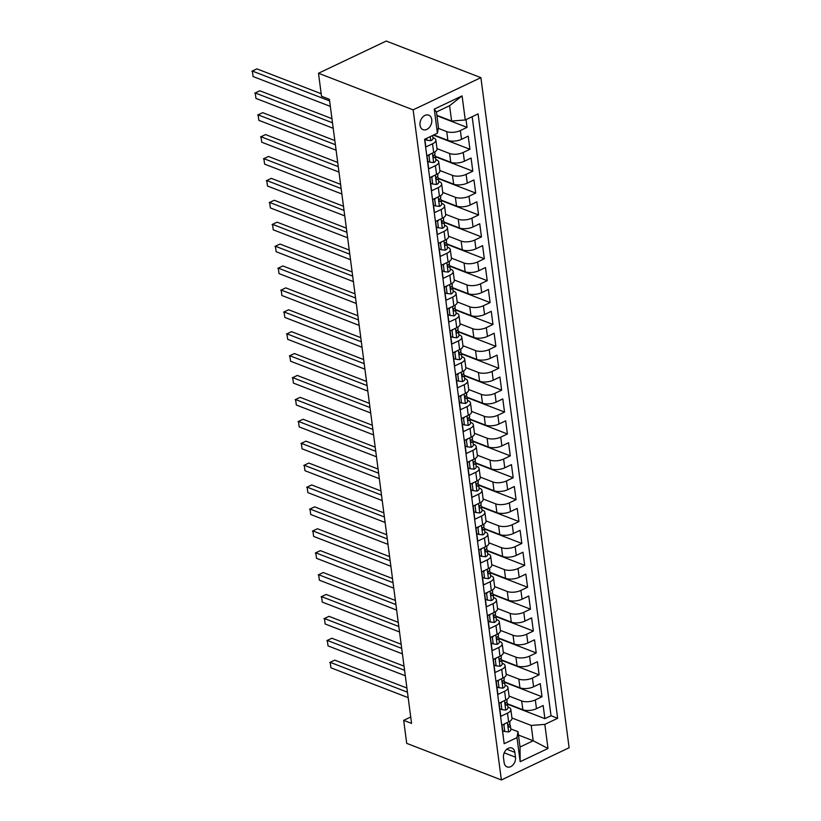 <?xml version="1.0" encoding="UTF-8"?>
<svg xmlns="http://www.w3.org/2000/svg" width="821" height="821" viewBox="0 0 821 821"><rect width="100%" height="100%" fill="white"/><g stroke="black" fill="none" stroke-linecap="round" stroke-linejoin="round"><path stroke-width="1.23" d="M420.024 125.192A7.789 5.603 111.1 0 0 423.072 129.667A7.789 5.603 111.1 0 0 429.311 127.45A7.789 5.603 111.1 0 0 431.743 119.62A7.789 5.603 111.1 0 0 428.695 115.145A7.789 5.603 111.1 0 0 422.456 117.372A7.789 5.603 111.1 0 0 420.024 125.192M413.137 109.85L318.486 73.254L386.239 41.05L480.89 77.646L569.117 747.746L501.364 779.95L413.137 109.85L480.89 77.646M426.674 138.318L426.93 140.237L424.837 139.19L425.842 146.969L432.523 143.788L433.683 152.552A9.739 4.095 -7.5 0 0 437.029 148.837L435.869 140.073A9.739 4.095 172.5 0 1 432.523 143.788M433.683 152.552L427.002 155.723L428.726 168.859L435.407 165.688L436.567 174.442A9.739 4.095 -7.5 0 0 439.912 170.737L438.753 161.973A9.739 4.095 172.5 0 1 435.407 165.688M436.567 174.442L429.886 177.623L431.61 190.759L438.291 187.588L439.451 196.342A9.739 4.095 -7.5 0 0 442.786 192.637L441.636 183.873A9.739 4.095 172.5 0 1 438.291 187.588M439.451 196.342L432.759 199.524L434.494 212.66L441.175 209.488L442.334 218.242A9.739 4.095 -7.5 0 0 445.67 214.538L444.52 205.773A9.739 4.095 172.5 0 1 441.175 209.488M442.334 218.242L435.643 221.424L437.377 234.56L444.058 231.378L445.218 240.143A9.739 4.095 -7.5 0 0 448.553 236.427L447.404 227.674A9.739 4.095 172.5 0 1 444.058 231.378M445.218 240.143L438.527 243.314L440.261 256.46L446.942 253.279L448.092 262.043A9.739 4.095 -7.5 0 0 451.437 258.328L450.288 249.574A9.739 4.095 172.5 0 1 446.942 253.279M448.092 262.043L441.411 265.214L443.145 278.36L449.826 275.179L450.975 283.943A9.739 4.095 -7.5 0 0 454.321 280.228L453.171 271.474A9.739 4.095 172.5 0 1 449.826 275.179M450.975 283.943L444.294 287.114L446.029 300.26L452.71 297.079L453.859 305.843A9.739 4.095 -7.5 0 0 457.205 302.128L456.055 293.364A9.739 4.095 172.5 0 1 452.71 297.079M453.859 305.843L447.178 309.014L448.913 322.15L455.593 318.979L456.743 327.733A9.739 4.095 -7.5 0 0 460.088 324.028L458.939 315.264A9.739 4.095 172.5 0 1 455.593 318.979M456.743 327.733L450.062 330.914L451.796 344.05L458.477 340.879L459.627 349.633A9.739 4.095 -7.5 0 0 462.972 345.928L461.823 337.164A9.739 4.095 172.5 0 1 458.477 340.879M459.627 349.633L452.946 352.814L454.67 365.95L461.361 362.779L462.51 371.533A9.739 4.095 -7.5 0 0 465.856 367.829L464.707 359.064A9.739 4.095 172.5 0 1 461.361 362.779M462.51 371.533L455.829 374.715L457.554 387.851L464.245 384.669L465.394 393.433A9.739 4.095 -7.5 0 0 468.74 389.718L467.58 380.965A9.739 4.095 172.5 0 1 464.245 384.669M465.394 393.433L458.713 396.615L460.437 409.751L467.128 406.569L468.278 415.334A9.739 4.095 -7.5 0 0 471.623 411.619L470.464 402.865A9.739 4.095 172.5 0 1 467.128 406.569M468.278 415.334L461.597 418.505L463.321 431.651L470.012 428.47L471.162 437.234A9.739 4.095 -7.5 0 0 474.507 433.519L473.348 424.765A9.739 4.095 172.5 0 1 470.012 428.47M471.162 437.234L464.481 440.405L466.205 453.551L472.886 450.37L474.045 459.134A9.739 4.095 -7.5 0 0 477.391 455.419L476.231 446.655A9.739 4.095 172.5 0 1 472.886 450.37M474.045 459.134L467.365 462.305L469.089 475.441L475.77 472.27L476.929 481.024A9.739 4.095 -7.5 0 0 480.275 477.319L479.115 468.555A9.739 4.095 172.5 0 1 475.77 472.27M476.929 481.024L470.238 484.205L471.972 497.341L478.653 494.17L479.813 502.924A9.739 4.095 -7.5 0 0 483.148 499.219L481.999 490.455A9.739 4.095 172.5 0 1 478.653 494.17M479.813 502.924L473.122 506.105L474.856 519.241L481.537 516.07L482.697 524.824A9.739 4.095 -7.5 0 0 486.032 521.119L484.883 512.355A9.739 4.095 172.5 0 1 481.537 516.07M482.697 524.824L476.006 528.006L477.74 541.142L484.421 537.96L485.58 546.724A9.739 4.095 -7.5 0 0 488.916 543.009L487.766 534.255A9.739 4.095 172.5 0 1 484.421 537.96M485.58 546.724L478.889 549.906L480.624 563.042L487.305 559.86L488.454 568.625A9.739 4.095 -7.5 0 0 491.8 564.91L490.65 556.156A9.739 4.095 172.5 0 1 487.305 559.86M488.454 568.625L481.773 571.796L483.507 584.942L490.188 581.761L491.338 590.525A9.739 4.095 -7.5 0 0 494.683 586.81L493.534 578.056A9.739 4.095 172.5 0 1 490.188 581.761M491.338 590.525L484.657 593.696L486.391 606.842L493.072 603.661L494.221 612.425A9.739 4.095 -7.5 0 0 497.567 608.71L496.418 599.946A9.739 4.095 172.5 0 1 493.072 603.661M494.221 612.425L487.541 615.596L489.275 628.732L495.956 625.561L497.105 634.315A9.739 4.095 -7.5 0 0 500.451 630.61L499.301 621.846A9.739 4.095 172.5 0 1 495.956 625.561M497.105 634.315L490.424 637.496L492.159 650.632L498.84 647.461L499.989 656.215A9.739 4.095 -7.5 0 0 503.335 652.51L502.185 643.746A9.739 4.095 172.5 0 1 498.84 647.461M499.989 656.215L493.308 659.396L495.032 672.532L501.723 669.361L502.873 678.115A9.739 4.095 -7.5 0 0 506.218 674.41L505.059 665.646A9.739 4.095 172.5 0 1 501.723 669.361M502.873 678.115L496.192 681.297L497.916 694.433L504.607 691.261L505.757 700.015A9.739 4.095 -7.5 0 0 509.102 696.3L507.942 687.546A9.739 4.095 172.5 0 1 504.607 691.261M505.757 700.015L499.076 703.197L500.8 716.333L507.491 713.151A9.739 4.095 -7.5 0 0 510.826 709.447A9.739 4.095 -7.5 0 0 508.497 707.23L507.871 706.994M507.45 703.782L522.844 709.724A9.739 4.095 -7.5 0 0 536.472 708.687L543.153 705.506L544.887 718.652L507.501 704.192M509.071 696.095L521.684 700.97A9.739 4.095 -7.5 0 0 535.323 699.923L542.004 696.752L504.617 682.292M542.004 696.752L540.269 683.616L533.588 686.787A9.739 4.095 -7.5 0 1 519.96 687.834L504.566 681.882M501.682 659.981L517.076 665.934A9.739 4.095 -7.5 0 0 530.705 664.887L537.396 661.716L539.12 674.852L501.744 660.402M498.799 638.081L514.192 644.033A9.739 4.095 -7.5 0 0 527.821 642.987L534.512 639.816L536.236 652.952L498.86 638.502M495.915 616.181L511.309 622.133A9.739 4.095 -7.5 0 0 524.937 621.087L531.628 617.915L533.352 631.051L495.976 616.602M493.031 594.281L508.425 600.233A9.739 4.095 -7.5 0 0 522.064 599.197L528.745 596.015L530.469 609.151L493.093 594.702M490.147 572.381L505.541 578.333A9.739 4.095 -7.5 0 0 519.18 577.296L525.861 574.115L527.585 587.261L490.209 572.801M487.274 550.491L502.657 556.433A9.739 4.095 -7.5 0 0 516.296 555.396L522.977 552.215L524.701 565.361L487.325 550.901M484.39 528.591L499.773 534.543A9.739 4.095 -7.5 0 0 513.412 533.496L520.093 530.325L521.828 543.461L484.441 529.001M481.506 506.69L496.89 512.643A9.739 4.095 -7.5 0 0 510.529 511.596L517.209 508.425L518.944 521.561L481.558 507.111M478.622 484.79L494.006 490.742A9.739 4.095 -7.5 0 0 507.645 489.696L514.326 486.525L516.06 499.661L478.674 485.211M475.739 462.89L491.122 468.842A9.739 4.095 -7.5 0 0 504.761 467.796L511.442 464.624L513.176 477.76L475.79 463.311M472.855 440.99L488.238 446.942A9.739 4.095 -7.5 0 0 501.877 445.906L508.558 442.724L510.293 455.86L472.906 441.411M469.971 419.09L485.355 425.042A9.739 4.095 -7.5 0 0 498.994 424.005L505.674 420.824L507.409 433.97L470.023 419.51M467.087 397.2L482.481 403.142A9.739 4.095 -7.5 0 0 496.11 402.105L502.791 398.924L504.525 412.07L467.139 397.61M464.204 375.3L479.597 381.242A9.739 4.095 -7.5 0 0 493.226 380.205L499.907 377.024L501.641 390.17L464.255 375.71M461.32 353.399L476.714 359.352A9.739 4.095 -7.5 0 0 490.342 358.305L497.033 355.134L498.758 368.27L461.381 353.82M458.436 331.499L473.83 337.452A9.739 4.095 -7.5 0 0 487.458 336.405L494.15 333.234L495.874 346.37L458.498 331.92M455.552 309.599L470.946 315.551A9.739 4.095 -7.5 0 0 484.575 314.505L491.266 311.333L492.99 324.469L455.614 310.02M452.669 287.699L468.062 293.651A9.739 4.095 -7.5 0 0 481.701 292.615L488.382 289.433L490.106 302.569L452.73 288.12M449.785 265.799L465.179 271.751A9.739 4.095 -7.5 0 0 478.817 270.714L485.498 267.533L487.222 280.669L449.846 266.22M446.911 243.909L462.295 249.851A9.739 4.095 -7.5 0 0 475.934 248.814L482.615 245.633L484.339 258.779L446.963 244.319M444.028 222.009L459.411 227.951A9.739 4.095 -7.5 0 0 473.05 226.914L479.731 223.733L481.465 236.879L444.079 222.419M441.144 200.108L456.527 206.061A9.739 4.095 -7.5 0 0 470.166 205.014L476.847 201.843L478.581 214.979L441.195 200.529M438.26 178.208L453.644 184.161A9.739 4.095 -7.5 0 0 467.282 183.114L473.963 179.943L475.698 193.079L438.311 178.629M435.376 156.308L450.76 162.26A9.739 4.095 -7.5 0 0 464.399 161.214L471.08 158.043L472.814 171.179L435.428 156.729M433.816 134.921L447.876 140.36A9.739 4.095 -7.5 0 0 461.515 139.324L468.196 136.142L469.93 149.278L433.355 135.147M435.869 140.073A9.739 4.095 172.5 0 0 433.539 137.866L432.913 137.62M438.753 161.973A9.739 4.095 172.5 0 0 436.423 159.767L435.797 159.52M441.636 183.873A9.739 4.095 172.5 0 0 439.307 181.667L438.681 181.42M444.52 205.773A9.739 4.095 172.5 0 0 442.191 203.567L441.565 203.321M447.404 227.674A9.739 4.095 172.5 0 0 445.074 225.457L444.448 225.221M450.288 249.574A9.739 4.095 172.5 0 0 447.958 247.357L447.332 247.121M453.171 271.474A9.739 4.095 172.5 0 0 450.842 269.257L450.216 269.021M456.055 293.364A9.739 4.095 172.5 0 0 453.726 291.157L453.1 290.911M458.939 315.264A9.739 4.095 172.5 0 0 456.609 313.058L455.983 312.811M461.823 337.164A9.739 4.095 172.5 0 0 459.493 334.958L458.857 334.711M464.707 359.064A9.739 4.095 172.5 0 0 462.377 356.858L461.741 356.612M467.58 380.965A9.739 4.095 172.5 0 0 465.261 378.758L464.624 378.512M470.464 402.865A9.739 4.095 172.5 0 0 468.134 400.648L467.508 400.412M473.348 424.765A9.739 4.095 172.5 0 0 471.018 422.548L470.392 422.312M476.231 446.655A9.739 4.095 172.5 0 0 473.902 444.448L473.276 444.202M479.115 468.555A9.739 4.095 172.5 0 0 476.785 466.349L476.159 466.102M481.999 490.455A9.739 4.095 172.5 0 0 479.669 488.249L479.043 488.002M484.883 512.355A9.739 4.095 172.5 0 0 482.553 510.149L481.927 509.903M487.766 534.255A9.739 4.095 172.5 0 0 485.437 532.049L484.811 531.803M490.65 556.156A9.739 4.095 172.5 0 0 488.321 553.939L487.695 553.703M493.534 578.056A9.739 4.095 172.5 0 0 491.204 575.839L490.578 575.603M496.418 599.946A9.739 4.095 172.5 0 0 494.088 597.739L493.462 597.493M499.301 621.846A9.739 4.095 172.5 0 0 496.972 619.639L496.346 619.393M502.185 643.746A9.739 4.095 172.5 0 0 499.856 641.54L499.219 641.293M505.059 665.646A9.739 4.095 172.5 0 0 502.739 663.44L502.103 663.194M507.942 687.546A9.739 4.095 172.5 0 0 505.623 685.34L504.987 685.094M410.726 717.01L403.675 720.356L411.567 723.404L329.395 99.29L321.514 96.242L318.486 73.254M515.485 757.178L514.849 752.364A7.543 5.429 111.1 0 0 511.894 748.023A7.543 5.429 111.1 0 0 505.849 750.178A7.543 5.429 111.1 0 0 503.499 757.762L504.135 762.576A7.543 5.429 111.1 0 0 507.091 766.917A7.543 5.429 111.1 0 0 513.135 764.762A7.543 5.429 111.1 0 0 515.485 757.178L504.227 752.826M436.864 115.32L451.622 121.026L449.6 105.693L436.423 111.964L438.435 127.286L437.429 133.207L424.611 139.303L504.176 743.703L516.994 737.617L518.01 731.696L510.754 728.894M437.429 133.207L434.258 109.121L462.09 95.893L465.261 119.979L478.079 113.893L557.644 718.293L544.826 724.389L547.997 748.475L520.165 761.703L516.994 737.617M438.26 128.322L446.727 131.596L447.876 140.36M436.998 148.622L449.61 153.496L450.76 162.26M439.882 170.522L452.494 175.396L453.644 184.161M442.765 192.422L455.378 197.297L456.527 206.061M445.649 214.322L458.262 219.197L459.411 227.951M448.533 236.222L461.145 241.097L462.295 249.851M451.406 258.112L464.029 262.997L465.179 271.751M454.29 280.012L466.913 284.887L468.062 293.651M457.174 301.912L469.786 306.787L470.946 315.551M460.058 323.813L472.67 328.687L473.83 337.452M462.941 345.713L475.554 350.588L476.714 359.352M465.825 367.613L478.438 372.488L479.597 381.242M468.709 389.513L481.322 394.388L482.481 403.142M471.593 411.403L484.205 416.288L485.355 425.042M474.476 433.303L487.089 438.188L488.238 446.942M477.36 455.203L489.973 460.078L491.122 468.842M480.244 477.104L492.857 481.978L494.006 490.742M483.128 499.004L495.74 503.878L496.89 512.643M486.011 520.904L498.624 525.779L499.773 534.543M488.895 542.804L501.508 547.679L502.657 556.433M491.769 564.694L504.392 569.579L505.541 578.333M494.653 586.594L507.275 591.479L508.425 600.233M497.536 608.494L510.149 613.369L511.309 622.133M500.42 630.395L513.033 635.269L514.192 644.033M503.304 652.295L515.916 657.169L517.076 665.934M506.188 674.195L518.8 679.07L519.96 687.834M544.887 718.652L551.024 715.738L472.157 116.705M446.727 131.596A9.739 4.095 172.5 0 0 460.365 130.56L467.046 127.378L466.02 119.62M469.93 149.278L463.249 152.46A9.739 4.095 172.5 0 1 449.61 153.496M472.814 171.179L466.123 174.36A9.739 4.095 172.5 0 1 452.494 175.396M475.698 193.079L469.007 196.26A9.739 4.095 172.5 0 1 455.378 197.297M478.581 214.979L471.89 218.15A9.739 4.095 172.5 0 1 458.262 219.197M481.465 236.879L474.774 240.05A9.739 4.095 172.5 0 1 461.145 241.097M484.339 258.779L477.658 261.95A9.739 4.095 172.5 0 1 464.029 262.997M487.222 280.669L480.542 283.85A9.739 4.095 172.5 0 1 466.913 284.887M490.106 302.569L483.425 305.751A9.739 4.095 172.5 0 1 469.786 306.787M492.99 324.469L486.309 327.651A9.739 4.095 172.5 0 1 472.67 328.687M495.874 346.37L489.193 349.551A9.739 4.095 172.5 0 1 475.554 350.588M498.758 368.27L492.077 371.441A9.739 4.095 172.5 0 1 478.438 372.488M501.641 390.17L494.96 393.341A9.739 4.095 172.5 0 1 481.322 394.388M504.525 412.07L497.844 415.241A9.739 4.095 172.5 0 1 484.205 416.288M507.409 433.97L500.728 437.141A9.739 4.095 172.5 0 1 487.089 438.188M510.293 455.86L503.612 459.042A9.739 4.095 172.5 0 1 489.973 460.078M513.176 477.76L506.485 480.942A9.739 4.095 172.5 0 1 492.857 481.978M516.06 499.661L509.369 502.842A9.739 4.095 172.5 0 1 495.74 503.878M518.944 521.561L512.253 524.732A9.739 4.095 172.5 0 1 498.624 525.779M521.828 543.461L515.136 546.632A9.739 4.095 172.5 0 1 501.508 547.679M524.701 565.361L518.02 568.532A9.739 4.095 172.5 0 1 504.392 569.579M527.585 587.261L520.904 590.432A9.739 4.095 172.5 0 1 507.275 591.479M530.469 609.151L523.788 612.333A9.739 4.095 172.5 0 1 510.149 613.369M533.352 631.051L526.672 634.233A9.739 4.095 172.5 0 1 513.033 635.269M536.236 652.952L529.555 656.133A9.739 4.095 172.5 0 1 515.916 657.169M539.12 674.852L532.439 678.033A9.739 4.095 172.5 0 1 518.8 679.07M503.468 738.336L501.959 725.087L508.64 721.916A9.739 4.095 -7.5 0 0 511.986 718.201L510.826 709.447M518.01 731.696L520.032 747.028L533.209 740.758L531.197 725.425L544.826 724.389M518.451 735.052L533.209 740.758L547.997 748.475M511.955 717.985L531.197 725.425M403.675 720.356L406.703 743.354L501.364 779.95M551.024 715.738L557.644 718.293M467.046 127.378L436.916 115.73M465.261 119.979L451.622 121.026M520.032 747.028L520.165 761.703M434.258 109.121L436.423 111.964M462.09 95.893L449.6 105.693M505.018 723.64L503.899 724.933L504.771 731.511L508.722 731.952A6.455 2.709 -7.5 0 0 510.847 729.541L510.293 725.384A6.455 2.709 -7.5 0 0 510.108 724.892L509.523 723.948M501.98 725.087L502.719 730.711L504.771 731.511M406.908 688.029L334.763 660.135L330.186 662.311L407.452 692.195M330.914 667.791L330.186 662.311L330.914 667.791L408.181 697.665M509.759 721.31L509.944 722.757A6.455 2.709 172.5 0 1 508.999 724.44C507.963 726.082 508.086 726.965 509.348 727.067A6.455 2.709 -7.5 0 0 510.293 725.384M329.724 662.516L334.763 660.135M503.899 724.933L503.006 724.594M502.134 701.739L501.015 703.043L501.888 709.611L505.839 710.052A6.455 2.709 -7.5 0 0 507.963 707.64L507.409 703.484A6.455 2.709 -7.5 0 0 507.224 702.992L506.639 702.047M499.096 703.187L499.835 708.81L501.888 709.611M404.024 666.139L331.889 638.245L327.302 640.421L404.579 670.295M328.031 645.891L327.302 640.421L328.031 645.891L405.297 675.765M506.875 699.41L507.07 700.857A6.455 2.709 172.5 0 1 506.116 702.54C505.079 704.182 505.202 705.065 506.465 705.167A6.455 2.709 -7.5 0 0 507.409 703.484M326.85 640.616L331.889 638.245M501.015 703.043L500.122 702.694M499.25 679.839L498.142 681.143L499.004 687.711L502.955 688.162A6.455 2.709 -7.5 0 0 505.079 685.74L504.525 681.584A6.455 2.709 -7.5 0 0 504.351 681.091L503.755 680.147M496.212 681.286L496.951 686.92L499.004 687.711M401.141 644.239L329.005 616.345L324.428 618.521L401.695 648.395M325.147 623.991L324.428 618.521L325.147 623.991L402.413 653.865M503.991 677.51L504.186 678.957A6.455 2.709 172.5 0 1 503.242 680.64C502.195 682.282 502.319 683.164 503.581 683.267A6.455 2.709 -7.5 0 0 504.525 681.584M323.967 618.716L329.005 616.345M498.142 681.143L497.239 680.794M496.377 657.939L495.258 659.242L496.12 665.81L500.071 666.262A6.455 2.709 -7.5 0 0 502.195 663.84L501.641 659.684A6.455 2.709 -7.5 0 0 501.467 659.191L500.872 658.247M493.329 659.386L494.068 665.02L496.12 665.81M398.257 622.339L326.122 594.445L321.545 596.621L398.811 626.495M322.263 602.091L321.545 596.621L322.263 602.091L399.529 631.965M501.108 655.61L501.303 657.057A6.455 2.709 172.5 0 1 500.358 658.74C499.312 660.392 499.435 661.264 500.697 661.367A6.455 2.709 -7.5 0 0 501.641 659.684M321.083 596.816L326.122 594.445M495.258 659.242L494.355 658.894M493.493 636.039L492.374 637.342L493.236 643.91L497.187 644.362A6.455 2.709 -7.5 0 0 499.312 641.95L498.758 637.784A6.455 2.709 -7.5 0 0 498.583 637.291L497.988 636.347M490.445 637.486L491.184 643.12L493.236 643.91M395.373 600.438L323.238 572.545L318.661 574.721L395.927 604.595M319.379 580.19L318.661 574.721L319.379 580.19L396.646 610.075M498.224 633.709L498.419 635.156A6.455 2.709 172.5 0 1 497.475 636.839C496.438 638.492 496.551 639.364 497.813 639.477A6.455 2.709 -7.5 0 0 498.758 637.784M318.199 574.916L323.238 572.545M492.374 637.342L491.481 636.993M490.609 614.139L489.49 615.442L490.353 622.01L494.304 622.462A6.455 2.709 -7.5 0 0 496.428 620.05L495.884 615.883A6.455 2.709 -7.5 0 0 495.699 615.391L495.104 614.447M487.561 615.586L488.3 621.22L490.353 622.01M392.5 578.538L320.354 550.645L315.777 552.82L393.043 582.694M316.495 558.301L315.777 552.82L316.495 558.301L393.762 588.175M495.34 611.819L495.535 613.256A6.455 2.709 172.5 0 1 494.591 614.95C493.554 616.592 493.667 617.464 494.93 617.577A6.455 2.709 -7.5 0 0 495.884 615.883M315.315 553.015L320.354 550.645M489.49 615.442L488.598 615.093M487.725 592.239L486.607 593.542L487.469 600.11L491.42 600.562A6.455 2.709 -7.5 0 0 493.544 598.15L493 593.983A6.455 2.709 -7.5 0 0 492.816 593.491L492.22 592.546M484.677 593.686L485.416 599.32L487.469 600.11M389.616 556.638L317.47 528.745L312.893 530.92L390.16 560.794M313.612 536.4L312.893 530.92L313.612 536.4L390.878 566.274M492.456 589.919L492.651 591.356A6.455 2.709 172.5 0 1 491.707 593.049C490.671 594.691 490.784 595.564 492.056 595.677A6.455 2.709 -7.5 0 0 493 593.983M312.432 531.115L317.47 528.745M486.607 593.542L485.714 593.203M484.842 570.338L483.723 571.642L484.585 578.22L488.536 578.661A6.455 2.709 -7.5 0 0 490.66 576.25L490.116 572.093A6.455 2.709 -7.5 0 0 489.932 571.601L489.337 570.646M481.794 571.796L482.532 577.42L484.585 578.22M386.732 534.738L314.587 506.844L310.01 509.02L387.276 538.894M310.728 514.5L310.01 509.02L310.728 514.5L387.994 544.374M489.573 568.019L489.768 569.466A6.455 2.709 172.5 0 1 488.823 571.149C487.787 572.791 487.9 573.674 489.172 573.776A6.455 2.709 -7.5 0 0 490.116 572.093M309.548 509.225L314.587 506.844M483.723 571.642L482.83 571.303M481.958 548.449L480.839 549.752L481.701 556.32L485.652 556.761A6.455 2.709 -7.5 0 0 487.777 554.349L487.233 550.193A6.455 2.709 -7.5 0 0 487.048 549.701L486.453 548.756M478.91 549.896L479.649 555.519L481.701 556.32M383.848 512.848L311.703 484.954L307.126 487.13L384.392 517.004M307.844 492.6L307.126 487.13L307.844 492.6L385.111 522.474M486.689 546.119L486.884 547.566A6.455 2.709 172.5 0 1 485.94 549.249C484.903 550.891 485.016 551.774 486.289 551.876A6.455 2.709 -7.5 0 0 487.233 550.193M306.664 487.325L311.703 484.954M480.839 549.752L479.946 549.403M479.074 526.548L477.955 527.852L478.817 534.42L482.769 534.871A6.455 2.709 -7.5 0 0 484.893 532.449L484.349 528.293A6.455 2.709 -7.5 0 0 484.164 527.8L483.569 526.856M476.026 527.995L476.765 533.629L478.817 534.42M380.965 490.948L308.819 463.054L304.242 465.23L381.508 495.104M304.96 470.7L304.242 465.23L304.96 470.7L382.227 500.574M483.815 524.219L484 525.666A6.455 2.709 172.5 0 1 483.056 527.349C482.019 528.991 482.132 529.873 483.405 529.976A6.455 2.709 -7.5 0 0 484.349 528.293M303.78 465.425L308.819 463.054M477.955 527.852L477.063 527.503M476.19 504.648L475.072 505.952L475.934 512.52L479.885 512.971A6.455 2.709 -7.5 0 0 482.009 510.549L481.465 506.393A6.455 2.709 -7.5 0 0 481.28 505.9L480.685 504.956M473.142 506.095L473.891 511.729L475.934 512.52M378.081 469.048L305.935 441.154L301.358 443.33L378.625 473.204M302.077 448.8L301.358 443.33L302.077 448.8L379.343 478.674M480.932 502.319L481.116 503.766A6.455 2.709 172.5 0 1 480.172 505.449C479.136 507.101 479.248 507.973 480.521 508.076A6.455 2.709 -7.5 0 0 481.465 506.393M300.897 443.525L305.935 441.154M475.072 505.952L474.179 505.603M473.307 482.748L472.188 484.051L473.05 490.619L477.001 491.071A6.455 2.709 -7.5 0 0 479.125 488.659L478.581 484.493A6.455 2.709 -7.5 0 0 478.397 484L477.801 483.056M470.259 484.195L471.008 489.829L473.05 490.619M375.197 447.147L303.052 419.254L298.475 421.43L375.741 451.304M299.193 426.899L298.475 421.43L299.193 426.899L376.459 456.784M478.048 480.418L478.233 481.865A6.455 2.709 172.5 0 1 477.288 483.548C476.252 485.201 476.365 486.073 477.637 486.176A6.455 2.709 -7.5 0 0 478.581 484.493M298.013 421.625L303.052 419.254M472.188 484.051L471.295 483.702M470.423 460.848L469.304 462.151L470.176 468.719L474.117 469.171A6.455 2.709 -7.5 0 0 476.242 466.759L475.698 462.592A6.455 2.709 -7.5 0 0 475.513 462.1L474.918 461.156M467.375 462.295L468.124 467.929L470.176 468.719M372.313 425.247L300.168 397.354L295.591 399.529L372.857 429.404M296.309 405.01L295.591 399.529L296.309 405.01L373.586 434.884M475.164 458.529L475.349 459.965A6.455 2.709 172.5 0 1 474.405 461.659C473.368 463.301 473.481 464.173 474.754 464.286A6.455 2.709 -7.5 0 0 475.698 462.592M295.129 399.724L300.168 397.354M469.304 462.151L468.411 461.802M467.539 438.948L466.42 440.251L467.293 446.819L471.233 447.271A6.455 2.709 -7.5 0 0 473.358 444.859L472.814 440.692A6.455 2.709 -7.5 0 0 472.629 440.2L472.044 439.256M464.501 440.395L465.24 446.029L467.293 446.819M369.429 403.347L297.284 375.454L292.707 377.629L369.973 407.503M293.436 383.109L292.707 377.629L293.436 383.109L370.702 412.984M472.28 436.628L472.465 438.065A6.455 2.709 172.5 0 1 471.521 439.758C470.484 441.4 470.597 442.273 471.87 442.386A6.455 2.709 -7.5 0 0 472.814 440.692M292.245 377.824L297.284 375.454M466.42 440.251L465.528 439.912M464.655 417.047L463.537 418.351L464.409 424.929L468.36 425.37A6.455 2.709 -7.5 0 0 470.484 422.959L469.93 418.802A6.455 2.709 -7.5 0 0 469.745 418.31L469.16 417.355M461.618 418.494L462.356 424.129L464.409 424.929M366.546 381.447L294.4 353.553L289.823 355.729L367.09 385.603M290.552 361.209L289.823 355.729L290.552 361.209L367.818 391.083M469.396 414.728L469.581 416.165A6.455 2.709 172.5 0 1 468.637 417.858C467.601 419.5 467.724 420.383 468.986 420.485A6.455 2.709 -7.5 0 0 469.93 418.802M289.361 355.934L294.4 353.553M463.537 418.351L462.644 418.012M461.771 395.158L460.653 396.451L461.525 403.029L465.476 403.47A6.455 2.709 -7.5 0 0 467.601 401.059L467.046 396.902A6.455 2.709 -7.5 0 0 466.862 396.41L466.277 395.465M458.734 396.605L459.473 402.228L461.525 403.029M363.662 359.557L291.527 331.663L286.94 333.839L364.216 363.713M287.668 339.309L286.94 333.839L287.668 339.309L364.935 369.183M466.513 392.828L466.708 394.275A6.455 2.709 172.5 0 1 465.753 395.958C464.717 397.6 464.84 398.483 466.102 398.585A6.455 2.709 -7.5 0 0 467.046 396.902M286.488 334.034L291.527 331.663M460.653 396.451L459.76 396.112M458.888 373.257L457.779 374.561L458.641 381.129L462.592 381.58A6.455 2.709 -7.5 0 0 464.717 379.158L464.163 375.002A6.455 2.709 -7.5 0 0 463.988 374.509L463.393 373.565M455.85 374.704L456.589 380.339L458.641 381.129M360.778 337.657L288.643 309.763L284.066 311.939L361.332 341.813M284.784 317.409L284.066 311.939L284.784 317.409L362.051 347.283M463.629 370.928L463.824 372.375A6.455 2.709 172.5 0 1 462.88 374.058C461.833 375.7 461.956 376.582 463.218 376.685A6.455 2.709 -7.5 0 0 464.163 375.002M283.604 312.134L288.643 309.763M457.779 374.561L456.876 374.212M456.014 351.357L454.896 352.661L455.758 359.229L459.709 359.68A6.455 2.709 -7.5 0 0 461.833 357.258L461.279 353.102A6.455 2.709 -7.5 0 0 461.104 352.609L460.509 351.665M452.966 352.804L453.705 358.438L455.758 359.229M357.894 315.757L285.759 287.863L281.182 290.039L358.449 319.913M281.901 295.509L281.182 290.039L281.901 295.509L359.167 325.383M460.745 349.028L460.94 350.475A6.455 2.709 172.5 0 1 459.996 352.158C458.949 353.81 459.072 354.682 460.335 354.785A6.455 2.709 -7.5 0 0 461.279 353.102M280.72 290.234L285.759 287.863M454.896 352.661L453.992 352.312M453.13 329.457L452.012 330.76L452.874 337.328L456.825 337.78A6.455 2.709 -7.5 0 0 458.949 335.368L458.395 331.202A6.455 2.709 -7.5 0 0 458.221 330.709L457.625 329.765M450.082 330.904L450.821 336.538L452.874 337.328M355.011 293.856L282.876 265.963L278.298 268.139L355.565 298.013M279.017 273.609L278.298 268.139L279.017 273.609L356.283 303.483M457.861 327.127L458.056 328.574A6.455 2.709 172.5 0 1 457.112 330.258C456.076 331.91 456.189 332.782 457.451 332.885A6.455 2.709 -7.5 0 0 458.395 331.202M277.837 268.334L282.876 265.963M452.012 330.76L451.119 330.411M450.247 307.557L449.128 308.86L449.99 315.428L453.941 315.88A6.455 2.709 -7.5 0 0 456.066 313.468L455.522 309.301A6.455 2.709 -7.5 0 0 455.337 308.809L454.742 307.865M447.199 309.004L447.938 314.638L449.99 315.428M352.137 271.956L279.992 244.063L275.415 246.238L352.681 276.113M276.133 251.719L275.415 246.238L276.133 251.719L353.399 281.593M454.978 305.238L455.173 306.674A6.455 2.709 172.5 0 1 454.229 308.368C453.192 310.01 453.305 310.882 454.567 310.995A6.455 2.709 -7.5 0 0 455.522 309.301M274.953 246.433L279.992 244.063M449.128 308.86L448.235 308.511M447.363 285.657L446.244 286.96L447.106 293.528L451.057 293.98A6.455 2.709 -7.5 0 0 453.182 291.568L452.638 287.401A6.455 2.709 -7.5 0 0 452.453 286.909L451.858 285.965M444.315 287.104L445.054 292.738L447.106 293.528M349.253 250.056L277.108 222.163L272.531 224.338L349.797 254.212M273.249 229.818L272.531 224.338L273.249 229.818L350.516 259.693M452.094 283.337L452.289 284.774A6.455 2.709 172.5 0 1 451.345 286.467C450.308 288.109 450.421 288.982 451.694 289.095A6.455 2.709 -7.5 0 0 452.638 287.401M272.069 224.533L277.108 222.163M446.244 286.96L445.351 286.611M444.479 263.757L443.361 265.06L444.223 271.628L448.174 272.079A6.455 2.709 -7.5 0 0 450.298 269.668L449.754 265.511A6.455 2.709 -7.5 0 0 449.569 265.019L448.974 264.064M441.431 265.204L442.17 270.838L444.223 271.628M346.37 228.156L274.224 200.262L269.647 202.438L346.914 232.312M270.366 207.918L269.647 202.438L270.366 207.918L347.632 237.792M449.21 261.437L449.405 262.874A6.455 2.709 172.5 0 1 448.461 264.567C447.424 266.209 447.537 267.082 448.81 267.194A6.455 2.709 -7.5 0 0 449.754 265.511M269.185 202.643L274.224 200.262M443.361 265.06L442.468 264.721M441.595 241.867L440.477 243.16L441.339 249.738L445.29 250.179A6.455 2.709 -7.5 0 0 447.414 247.768L446.87 243.611A6.455 2.709 -7.5 0 0 446.686 243.119L446.09 242.174M438.547 243.314L439.286 248.937L441.339 249.738M343.486 206.256L271.341 178.362L266.763 180.538L344.03 210.422M267.482 186.018L266.763 180.538L267.482 186.018L344.748 215.892M446.326 239.537L446.521 240.984A6.455 2.709 172.5 0 1 445.577 242.667C444.541 244.309 444.654 245.192 445.926 245.294A6.455 2.709 -7.5 0 0 446.87 243.611M266.302 180.743L271.341 178.362M440.477 243.16L439.584 242.821M438.712 219.966L437.593 221.27L438.455 227.838L442.406 228.289A6.455 2.709 -7.5 0 0 444.53 225.867L443.987 221.711A6.455 2.709 -7.5 0 0 443.802 221.218L443.207 220.274M435.664 221.413L436.403 227.037L438.455 227.838M340.602 184.366L268.457 156.472L263.88 158.648L341.146 188.522M264.598 164.118L263.88 158.648L264.598 164.118L341.864 193.992M443.453 217.637L443.638 219.084A6.455 2.709 172.5 0 1 442.693 220.767C441.657 222.409 441.77 223.291 443.042 223.394A6.455 2.709 -7.5 0 0 443.987 221.711M263.418 158.843L268.457 156.472M437.593 221.27L436.7 220.921M435.828 198.066L434.709 199.37L435.571 205.938L439.522 206.389A6.455 2.709 -7.5 0 0 441.647 203.967L441.103 199.811A6.455 2.709 -7.5 0 0 440.918 199.318L440.323 198.374M432.78 199.513L433.529 205.147L435.571 205.938M337.718 162.466L265.573 134.572L260.996 136.748L338.262 166.622M261.714 142.218L260.996 136.748L261.714 142.218L338.981 172.092M440.569 195.737L440.754 197.184A6.455 2.709 172.5 0 1 439.81 198.867C438.773 200.519 438.886 201.391 440.159 201.494A6.455 2.709 -7.5 0 0 441.103 199.811M260.534 136.943L265.573 134.572M434.709 199.37L433.816 199.021M432.944 176.166L431.825 177.469L432.688 184.037L436.639 184.489A6.455 2.709 -7.5 0 0 438.763 182.077L438.219 177.911A6.455 2.709 -7.5 0 0 438.034 177.418L437.439 176.474M429.896 177.613L430.645 183.247L432.688 184.037M334.835 140.565L262.689 112.672L258.112 114.848L335.379 144.722M258.831 120.318L258.112 114.848L258.831 120.318L336.107 150.192M437.685 173.836L437.87 175.284A6.455 2.709 172.5 0 1 436.926 176.967C435.889 178.619 436.002 179.491 437.275 179.594A6.455 2.709 -7.5 0 0 438.219 177.911M257.65 115.043L262.689 112.672M431.825 177.469L430.933 177.12M430.06 154.266L428.942 155.569L429.814 162.137L433.755 162.589A6.455 2.709 -7.5 0 0 435.879 160.177L435.335 156.011A6.455 2.709 -7.5 0 0 435.151 155.518L434.555 154.574M427.012 155.713L427.762 161.347L429.814 162.137M331.951 118.665L259.805 90.772L255.228 92.947L332.495 122.822M255.947 98.417L255.228 92.947L255.947 98.417L333.223 128.302M434.802 151.947L434.986 153.383A6.455 2.709 172.5 0 1 434.042 155.077C433.006 156.719 433.119 157.591 434.391 157.704A6.455 2.709 -7.5 0 0 435.335 156.011M254.767 93.142L259.805 90.772M428.942 155.569L428.049 155.22M426.93 140.237L430.881 140.689A6.455 2.709 -7.5 0 0 432.995 138.277L432.636 135.486M321.175 93.717L256.922 68.872L252.345 71.047L329.611 100.921M253.073 76.527L252.345 71.047L253.073 76.527L330.34 106.402M251.883 71.242L256.922 68.872M521.684 700.97L522.844 709.724M535.323 699.923L536.472 708.687M460.365 130.56L461.515 139.324M463.249 152.46L464.399 161.214M466.123 174.36L467.282 183.114M469.007 196.26L470.166 205.014M471.89 218.15L473.05 226.914M474.774 240.05L475.934 248.814M477.658 261.95L478.817 270.714M480.542 283.85L481.701 292.615M483.425 305.751L484.575 314.505M486.309 327.651L487.458 336.405M489.193 349.551L490.342 358.305M492.077 371.441L493.226 380.205M494.96 393.341L496.11 402.105M497.844 415.241L498.994 424.005M500.728 437.141L501.877 445.906M503.612 459.042L504.761 467.796M506.485 480.942L507.645 489.696M509.369 502.842L510.529 511.596M512.253 524.732L513.412 533.496M515.136 546.632L516.296 555.396M518.02 568.532L519.18 577.296M520.904 590.432L522.064 599.197M523.788 612.333L524.937 621.087M526.672 634.233L527.821 642.987M529.555 656.133L530.705 664.887M532.439 678.033L533.588 686.787M507.491 713.151L508.64 721.916M506.793 749.245L514.849 752.364M507.378 722.511L508.62 731.942M504.494 700.611L505.736 710.042M501.61 678.721L502.852 688.152M498.727 656.821L499.968 666.252M495.843 634.92L497.085 644.352M492.959 613.02L494.201 622.451M490.075 591.12L491.317 600.551M487.202 569.22L488.444 578.651M484.318 547.32L485.56 556.751M481.434 525.43L482.676 534.861M478.551 503.53L479.792 512.961M475.667 481.629L476.909 491.061M472.783 459.729L474.025 469.16M469.899 437.829L471.141 447.26M467.016 415.929L468.257 425.36M464.132 394.029L465.374 403.46M461.248 372.139L462.49 381.56M458.364 350.239L459.606 359.67M455.481 328.338L456.722 337.77M452.597 306.438L453.839 315.869M449.713 284.538L450.955 293.969M446.84 262.638L448.081 272.069M443.956 240.738L445.198 250.169M441.072 218.848L442.314 228.269M438.188 196.948L439.43 206.379M435.304 175.047L436.546 184.479M432.421 153.147L433.662 162.579M430.245 136.625L430.779 140.678"/></g></svg>
